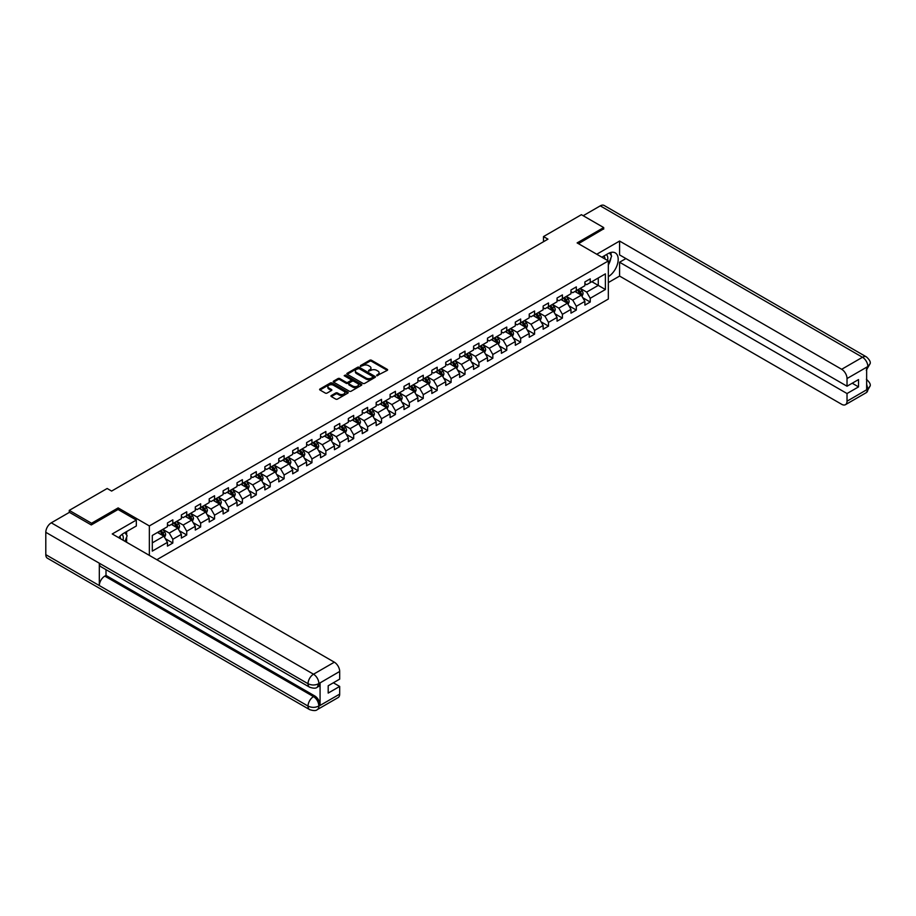 <?xml version="1.0" encoding="UTF-8"?>
<svg xmlns="http://www.w3.org/2000/svg" width="916" height="916" viewBox="0 0 916 916"><rect width="100%" height="100%" fill="white"/><g stroke="black" fill="none" stroke-linecap="round" stroke-linejoin="round"><path stroke-width="1.37" d="M376.728 375.732L387.262 370.362A1.237 0.71 0 0 0 387.262 369.354L371.495 360.251A1.237 0.71 0 0 0 369.755 360.251L360.446 365.621L360.446 366.331L362.873 365.633A3.962 2.29 0 0 1 368.484 365.633L369.789 366.4A3.962 2.29 0 0 1 370.957 368.014A3.962 2.29 0 0 1 369.789 369.629L368.587 371.037L371.014 370.339A3.962 2.29 0 0 1 376.625 370.339L377.93 371.095A3.962 2.29 0 0 1 379.098 372.709A3.962 2.29 0 0 1 377.93 374.335L376.728 375.732L376.728 375.022M331.317 395.54A1.237 0.71 0 0 0 331.317 396.548L335.737 399.101A1.237 0.71 0 0 0 337.489 399.101L347.817 393.136A1.237 0.71 0 0 0 347.817 392.128L332.061 383.025A1.237 0.71 0 0 0 330.31 383.025L319.982 388.991A1.237 0.71 0 0 0 319.982 389.998L325.317 393.079A1.237 0.71 0 0 0 327.069 393.079L331.489 390.525A1.237 0.71 0 0 0 331.489 389.518L328.844 387.995A3.309 1.912 0 0 1 327.871 386.644A3.309 1.912 0 0 1 329.92 384.869A3.309 1.912 0 0 1 333.527 385.281L343.901 391.281A3.309 1.912 0 0 1 344.874 392.632A3.309 1.912 0 0 1 342.824 394.395A3.309 1.912 0 0 1 339.218 393.983L337.489 392.987A1.237 0.71 0 0 0 335.737 392.987L331.317 395.54L331.317 396.548L335.737 394.017L335.737 392.987M118.141 509.559L118.141 507.911L91.554 523.254L69.261 510.384L69.261 512.433M118.141 507.911L149.354 525.933L608.338 260.934L608.338 299.04L156.842 559.71M603.701 229.114L603.701 227.569L577.126 242.912L608.338 260.934M603.701 227.569L581.408 214.688L543.497 236.58L543.497 241.732M69.261 510.384L107.161 488.491L111.626 491.068L547.963 239.156L543.497 236.58M362.965 383.38A1.237 0.71 0 0 0 364.717 383.38L375.045 377.415A1.237 0.71 0 0 0 375.045 376.407L359.29 367.305A1.237 0.71 0 0 0 357.538 367.305L347.21 373.27A1.237 0.71 0 0 0 347.21 374.278L362.965 383.38M344.53 375.915L361.419 385.281L351.103 391.235A1.237 0.71 0 0 1 349.351 391.235L333.596 382.144L338.015 379.602L338.015 378.571L333.596 381.125A1.237 0.71 0 0 0 333.596 382.144L333.596 381.125M338.015 379.602A1.237 0.71 0 0 1 339.767 379.602L339.767 378.571A1.237 0.71 0 0 0 338.015 378.571M339.767 378.571L346.156 382.27A1.237 0.71 0 0 0 347.908 382.27L350.839 380.575A1.237 0.71 0 0 0 350.839 379.567L344.187 375.72L345.412 375.01L361.431 384.262A1.237 0.71 0 0 1 361.431 385.27L361.431 384.262M149.354 555.382L149.354 525.933M165.361 538.722L172.815 543.028L172.815 539.272L181.379 534.326L181.379 538.081L186.727 534.99L186.727 531.234L195.291 526.288L195.291 530.055L200.638 526.963L200.638 523.196L209.203 518.261L209.203 522.017L214.55 518.925L214.55 515.17L223.115 510.223L223.115 513.979L228.473 510.899L228.473 507.132L237.026 502.186L237.026 505.953L242.385 502.861L242.385 499.106L250.95 494.159L250.95 497.915L256.297 494.823L256.297 491.068L264.861 486.121L264.861 489.888L270.209 486.797L270.209 483.03L278.773 478.095L278.773 481.85L284.12 478.759L284.12 475.003L292.685 470.057L292.685 473.812L298.043 470.732L298.043 466.965L306.597 462.03L306.597 465.786L311.955 462.695L311.955 458.939L320.52 453.993L320.52 457.748L325.867 454.657L325.867 450.901L334.432 445.955L334.432 449.722L339.779 446.63L339.779 442.863L348.343 437.928L348.343 441.684L353.69 438.592L353.69 434.837L362.255 429.89L362.255 433.646L367.614 430.566L367.614 426.799L376.167 421.864L376.167 425.619L381.525 422.528L381.525 418.772L390.09 413.826L390.09 417.582L395.437 414.49L395.437 410.734L404.002 405.788L404.002 409.555L409.349 406.464L409.349 402.708L417.914 397.762L417.914 401.517L423.261 398.426L423.261 394.67L431.825 389.724L431.825 393.479L437.184 390.399L437.184 386.632L445.737 381.697L445.737 385.453L451.096 382.361L451.096 378.606L459.66 373.659L459.66 377.415L465.007 374.323L465.007 370.568L473.572 365.621L473.572 369.388L478.919 366.297L478.919 362.541L487.484 357.595L487.484 361.351L492.831 358.259L492.831 354.503L501.395 349.557L501.395 353.313L506.754 350.233L506.754 346.466L515.319 341.531L515.319 345.286L520.666 342.195L520.666 338.439L529.23 333.493L529.23 337.248L534.578 334.157L534.578 330.401L543.142 325.455L543.142 329.222L548.489 326.13L548.489 322.375L557.054 317.428L557.054 321.184L562.413 318.092L562.413 314.337L570.966 309.39L570.966 313.158L576.324 310.066L576.324 306.299L584.889 301.364L584.889 305.12L590.236 302.028L590.236 298.272L605.396 289.513L605.396 273.861L598.263 277.983L598.263 285.391L605.396 289.513M172.815 543.028L167.456 546.119L167.456 542.352L152.296 551.111L152.296 535.459L167.456 526.7L167.456 522.944L172.815 519.853L172.815 523.609L181.379 518.674L181.379 514.907L186.727 511.815L186.727 515.582L195.291 510.636L195.291 506.88L200.638 503.789L200.638 507.544L209.203 502.598L209.203 498.842L214.55 495.751L214.55 499.518L223.115 494.571L223.115 490.816L228.473 487.724L228.473 491.48L237.026 486.533L237.026 482.778L242.385 479.686L242.385 483.442L250.95 478.507L250.95 474.74L256.297 471.648L256.297 475.415L264.861 470.469L264.861 466.713L270.209 463.622L270.209 467.378L278.773 462.431L278.773 458.676L284.12 455.584L284.12 459.351L292.685 454.405L292.685 450.649L298.043 447.558L298.043 451.313L306.597 446.367L306.597 442.611L311.955 439.52L311.955 443.275L320.52 438.34L320.52 434.573L325.867 431.493L325.867 435.249L334.432 430.302L334.432 426.547L339.779 423.455L339.779 427.211L348.343 422.265L348.343 418.509L353.69 415.417L353.69 419.185L362.255 414.238L362.255 410.483L367.614 407.391L367.614 411.147L376.167 406.2L376.167 402.445L381.525 399.353L381.525 403.109L390.09 398.174L390.09 394.407L395.437 391.327L395.437 395.082L404.002 390.136L404.002 386.38L409.349 383.289L409.349 387.044L417.914 382.109L417.914 378.342L423.261 375.251L423.261 379.018L431.825 374.072L431.825 370.316L437.184 367.224L437.184 370.98L445.737 366.034L445.737 362.278L451.096 359.186L451.096 362.942L459.66 358.007L459.66 354.24L465.007 351.16L465.007 354.916L473.572 349.969L473.572 346.214L478.919 343.122L478.919 346.878L487.484 341.943L487.484 338.176L492.831 335.084L492.831 338.851L501.395 333.905L501.395 330.149L506.754 327.058L506.754 330.813L515.319 325.867L515.319 322.111L520.666 319.02L520.666 322.787L529.23 317.841L529.23 314.074L534.578 310.993L534.578 314.749L543.142 309.803L543.142 306.047L548.489 302.956L548.489 306.711L557.054 301.776L557.054 298.009L562.413 294.918L562.413 298.685L570.966 293.738L570.966 289.983L576.324 286.891L576.324 290.647L584.889 285.7L584.889 281.945L590.236 278.853L590.236 282.62L605.396 273.861M171.384 524.433L177.807 528.143L169.242 533.089L162.819 529.379M167.456 524.639L169.242 525.67L172.815 523.609M169.242 533.089L172.815 539.272M177.807 528.143L181.379 534.326M185.295 516.406L191.719 520.116L183.154 525.051L176.731 521.353M181.379 516.613L183.154 517.643L186.727 515.582M183.154 525.051L186.727 531.234M191.719 520.116L195.291 526.288M199.207 508.369L205.631 512.078L197.077 517.025L190.654 513.315M195.291 508.575L197.077 509.605L200.638 507.544M197.077 517.025L200.638 523.196M205.631 512.078L209.203 518.261M213.13 500.342L219.554 504.04L210.989 508.987L204.566 505.277M209.203 500.548L210.989 501.567L214.55 499.518M210.989 508.987L214.55 515.17M219.554 504.04L223.115 510.223M227.042 492.304L233.466 496.014L224.901 500.96L218.477 497.251M223.115 492.51L224.901 493.541L228.473 491.48M224.901 500.96L228.473 507.132M233.466 496.014L237.026 502.186M240.954 484.266L247.377 487.976L238.813 492.923L232.389 489.213M237.026 484.472L238.813 485.503L242.385 483.442M238.813 492.923L242.385 499.106M247.377 487.976L250.95 494.159M254.866 476.24L261.289 479.95L252.724 484.885L246.301 481.186M250.95 476.446L252.724 477.476L256.297 475.415M252.724 484.885L256.297 491.068M261.289 479.95L264.861 486.121M268.777 468.202L275.201 471.912L266.648 476.858L260.224 473.148M264.861 468.408L266.648 469.439L270.209 467.378M266.648 476.858L270.209 483.03M275.201 471.912L278.773 478.095M282.701 460.175L289.124 463.874L280.559 468.82L274.136 465.11M278.773 460.382L280.559 461.412L284.12 459.351M280.559 468.82L284.12 475.003M289.124 463.874L292.685 470.057M296.612 452.138L303.036 455.847L294.471 460.794L288.048 457.084M292.685 452.344L294.471 453.374L298.043 451.313M294.471 460.794L298.043 466.965M303.036 455.847L306.597 462.03M310.524 444.1L316.947 447.81L308.383 452.756L301.959 449.046M306.597 444.306L308.383 445.336L311.955 443.275M308.383 452.756L311.955 458.939M316.947 447.81L320.52 453.993M324.436 436.073L330.859 439.783L322.295 444.718L315.883 441.02M320.52 436.279L322.295 437.31L325.867 435.249M322.295 444.718L325.867 450.901M330.859 439.783L334.432 445.955M338.359 428.035L344.771 431.745L336.218 436.692L329.794 432.982M334.432 428.241L336.218 429.272L339.779 427.211M336.218 436.692L339.779 442.863M344.771 431.745L348.343 437.928M352.271 420.009L358.694 423.707L350.13 428.654L343.706 424.944M348.343 420.215L350.13 421.245L353.69 419.185M350.13 428.654L353.69 434.837M358.694 423.707L362.255 429.89M366.182 411.971L372.606 415.681L364.041 420.627L357.618 416.917M362.255 412.177L364.041 413.208L367.614 411.147M364.041 420.627L367.614 426.799M372.606 415.681L376.167 421.864M380.094 403.933L386.518 407.643L377.953 412.589L371.53 408.88M376.167 404.139L377.953 405.17L381.525 403.109M377.953 412.589L381.525 418.772M386.518 407.643L390.09 413.826M394.006 395.907L400.429 399.616L391.865 404.551L385.453 400.853M390.09 396.113L391.865 397.143L395.437 395.082M391.865 404.551L395.437 410.734M400.429 399.616L404.002 405.788M407.929 387.869L414.341 391.579L405.788 396.525L399.365 392.815M404.002 388.075L405.788 389.105L409.349 387.044M405.788 396.525L409.349 402.708M414.341 391.579L417.914 397.762M421.841 379.842L428.264 383.541L419.7 388.487L413.276 384.777M417.914 380.048L419.7 381.079L423.261 379.018M419.7 388.487L423.261 394.67M428.264 383.541L431.825 389.724M435.753 371.804L442.176 375.514L433.611 380.461L427.188 376.751M431.825 372.01L433.611 373.041L437.184 370.98M433.611 380.461L437.184 386.632M442.176 375.514L445.737 381.697M449.664 363.767L456.088 367.476L447.523 372.423L441.1 368.713M445.737 363.973L447.523 365.003L451.096 362.942M447.523 372.423L451.096 378.606M456.088 367.476L459.66 373.659M463.576 355.74L470 359.45L461.435 364.385L455.023 360.686M459.66 355.946L461.435 356.977L465.007 354.916M461.435 364.385L465.007 370.568M470 359.45L473.572 365.621M477.499 347.702L483.923 351.412L475.358 356.358L468.935 352.649M473.572 347.908L475.358 348.939L478.919 346.878M475.358 356.358L478.919 362.541M483.923 351.412L487.484 357.595M491.411 339.676L497.835 343.374L489.27 348.32L482.846 344.611M487.484 339.882L489.27 340.912L492.831 338.851M489.27 348.32L492.831 354.503M497.835 343.374L501.395 349.557M505.323 331.638L511.746 335.348L503.182 340.294L496.758 336.584M501.395 331.844L503.182 332.874L506.754 330.813M503.182 340.294L506.754 346.466M511.746 335.348L515.319 341.531M519.235 323.6L525.658 327.31L517.093 332.256L510.67 328.546M515.319 323.806L517.093 324.837L520.666 322.787M517.093 332.256L520.666 338.439M525.658 327.31L529.23 333.493M533.146 315.573L539.57 319.283L531.017 324.218L524.593 320.52M529.23 315.78L531.017 316.81L534.578 314.749M531.017 324.218L534.578 330.401M539.57 319.283L543.142 325.455M547.07 307.536L553.493 311.245L544.928 316.192L538.505 312.482M543.142 307.742L544.928 308.772L548.489 306.711M544.928 316.192L548.489 322.375M553.493 311.245L557.054 317.428M560.981 299.509L567.405 303.219L558.84 308.154L552.417 304.444M557.054 299.715L558.84 300.746L562.413 298.685M558.84 308.154L562.413 314.337M567.405 303.219L570.966 309.39M574.893 291.471L581.317 295.181L572.752 300.127L566.328 296.418M570.966 291.677L572.752 292.708L576.324 290.647M572.752 300.127L576.324 306.299M581.317 295.181L584.889 301.364M591.839 281.693L598.263 285.391L586.664 292.089L580.24 288.38M584.889 283.639L586.664 284.67L590.236 282.62M586.664 292.089L590.236 298.272M91.554 523.254L91.554 524.799M152.296 542.867L163.895 536.181L157.472 532.471M163.895 536.181L167.456 542.352M582.794 297.734L590.236 302.028M568.87 305.761L576.324 310.066M554.959 313.799L562.413 318.092M541.047 321.825L548.489 326.13M527.135 329.863L534.578 334.157M513.212 337.901L520.666 342.195M499.3 345.927L506.754 350.233M485.388 353.965L492.831 358.259M471.477 361.992L478.919 366.297M457.565 370.03L465.007 374.323M443.642 378.068L451.096 382.361M429.73 386.094L437.184 390.399M415.818 394.132L423.261 398.426M401.906 402.158L409.349 406.464M387.995 410.196L395.437 414.49M374.072 418.223L381.525 422.528M360.16 426.261L367.614 430.566M346.248 434.299L353.69 438.592M332.336 442.325L339.779 446.63M318.425 450.363L325.867 454.657M304.501 458.389L311.955 462.695M290.59 466.427L298.043 470.732M276.678 474.465L284.12 478.759M262.766 482.492L270.209 486.797M248.843 490.529L256.297 494.823M234.931 498.556L242.385 502.861M221.019 506.594L228.473 510.899M207.108 514.632L214.55 518.925M193.196 522.658L200.638 526.963M179.273 530.696L186.727 534.99M377.083 375.858L377.93 375.365A3.962 2.29 0 0 0 379.098 373.739L379.098 372.709M370.957 368.014L370.957 369.045A3.962 2.29 0 0 1 369.789 370.659L368.942 371.152M387.262 369.354L387.262 370.362L371.495 361.282A1.237 0.71 0 0 0 369.755 361.282L360.79 366.457M375.033 377.426L359.29 368.335A1.237 0.71 0 0 0 357.538 368.335L347.221 374.289L347.21 373.27M372.858 377.266L372.858 376.556L359.026 368.564L356.53 369.297A3.962 2.29 0 0 0 355.374 370.923A3.962 2.29 0 0 0 356.53 372.537L365.988 377.999A3.962 2.29 0 0 0 371.587 377.999L372.858 377.266L372.858 378.297L372.858 377.587M355.374 370.923L355.374 371.953A3.962 2.29 0 0 0 356.53 373.568L356.53 372.537M372.858 378.297L371.587 379.029A3.962 2.29 0 0 1 365.988 379.029L356.53 373.568M339.767 379.602L346.156 383.3A1.237 0.71 0 0 0 347.908 383.3L350.839 381.606A1.237 0.71 0 0 0 351.206 381.102L351.206 380.071M352.786 386.094A3.309 1.912 0 0 0 356.393 386.506A3.309 1.912 0 0 0 358.442 384.743A3.309 1.912 0 0 0 357.469 383.392L353.816 381.285A1.237 0.71 0 0 0 352.065 381.285L349.133 382.98A1.237 0.71 0 0 0 349.133 383.987L352.786 386.094L352.786 387.125A3.309 1.912 0 0 0 356.393 387.537A3.309 1.912 0 0 0 358.442 385.773L358.442 384.743M348.767 383.483L348.767 384.514A1.237 0.71 0 0 0 349.133 385.018L349.133 383.987M352.786 387.125L349.133 385.018M344.874 392.632L344.874 393.662A3.309 1.912 0 0 1 342.824 395.426A3.309 1.912 0 0 1 339.218 395.014L337.489 394.017A1.237 0.71 0 0 0 335.737 394.017M327.871 386.644L327.871 387.674A3.309 1.912 0 0 0 328.844 389.025L328.844 387.995M331.478 390.537L328.844 389.025M347.817 392.128L347.817 393.136L332.061 384.056A1.237 0.71 0 0 0 330.31 384.056L319.993 390.01L319.982 388.991M582.026 296.406L583.08 293.727A3.343 1.935 -120 0 0 582.015 290.876L580.172 288.425M576.966 292.673L575.717 291.002M577.412 290.017L579.255 292.479A3.343 1.935 60 0 1 580.206 294.483L581.282 293.876A3.343 1.935 -120 0 0 580.32 291.861L578.477 289.399M577.641 289.891L579.679 292.616A1.706 0.985 60 0 1 579.988 293.131L581.282 293.876M607.526 260.465A8.198 4.729 120 0 0 606.312 254.637M604.915 258.953A5.611 3.24 120 0 0 603.758 256.137A5.611 3.24 120 0 0 603.747 256.125M609.449 252.931L611.636 256.045L608.338 264.541M123.03 540.188A8.198 4.729 120 0 0 121.942 534.452M120.42 538.677A5.611 3.24 120 0 0 119.847 536.375M124.897 532.585L127.141 535.768L124.988 541.322M608.338 276.643A14.187 8.198 120 0 0 617.464 264.129A14.187 8.198 120 0 0 615.254 252.873A14.187 8.198 120 0 0 608.167 253.572L601.881 257.201M608.338 282.563L619.582 276.071L619.582 262.228L847.025 393.536L847.025 401.208L867.979 389.002L866.65 389.621L866.65 367.476L867.853 366.526L847.025 378.548A7.568 4.374 -120 0 0 841.667 369.285L862.494 357.263L600.266 205.86L583.194 215.718M625.914 258.564L619.582 262.228M852.201 383.231L858.532 386.895L858.532 379.579L847.025 386.22L619.582 254.911L619.582 241.057L841.667 369.285M596.751 254.236L619.582 241.057M619.582 276.071L841.667 404.3A7.568 4.374 -120 0 0 845.457 404.677A7.568 4.374 -120 0 0 847.025 401.208M600.266 205.86A7.763 4.477 -60 0 1 604.148 205.482L866.376 356.874A7.763 4.477 -60 0 0 862.494 357.263A7.568 4.374 60 0 1 867.853 366.526M847.025 386.22L847.025 378.548M858.532 386.895L847.025 393.536M603.701 228.805L578.465 243.679M608.338 264.964A14.187 8.198 120 0 0 610.926 257.888M611.155 255.346A14.187 8.198 120 0 0 610.8 252.461M866.65 384.331L867.853 388.922M866.376 379.27C869.421 382.006 870.692 384.205 870.2 385.842L867.99 389.002M866.376 356.874C869.421 359.587 870.692 361.797 870.2 363.492L867.979 366.606M309.631 687.206A7.763 4.477 -60 0 1 308.028 683.714C311.6 685.42 315.161 685.408 318.722 683.668L317.302 687.206C316.031 688.488 313.478 688.5 309.631 687.206L100.92 566.718A7.763 4.477 -60 0 1 99.317 563.214L45.8 532.31A7.763 4.477 -60 0 1 51.285 522.818L69.433 512.33L91.291 524.948L118.049 509.502L136.335 520.059L136.335 525.979L123.66 533.295A14.187 8.198 120 0 0 118.691 537.681M136.335 520.059L112.244 533.959L334.34 662.188A7.568 4.374 60 0 1 339.687 671.451L339.687 679.134L328.191 685.775L328.191 693.08L339.687 686.439L339.687 694.11A7.568 4.374 60 0 1 338.13 697.58L317.302 709.602A7.568 4.374 -120 0 0 318.86 706.133L339.687 694.11M126.293 542.077L129.282 543.795M126.614 541.894L126.614 537.142M126.614 535.013L126.614 531.589M317.302 709.602C316.089 710.885 313.535 710.885 309.631 709.614L47.403 558.21A7.763 4.477 -60 0 1 45.8 554.661L99.317 585.564A7.763 4.477 -60 0 1 104.802 576.118L313.512 696.607L314.715 695.92A7.568 4.374 60 0 1 320.073 705.183L320.073 683.038A7.568 4.374 60 0 1 318.505 686.508L317.302 687.206M45.8 532.31L45.8 554.661M51.285 522.818L313.512 674.21A7.763 4.477 -60 0 0 308.028 683.714L99.317 563.214L99.317 585.564L308.028 706.064C311.589 707.782 315.161 707.782 318.734 706.064L318.86 706.133M339.687 686.439L333.355 682.786M106.004 569.649L106.004 575.42L314.715 695.92M106.004 575.42L104.802 576.118M568.103 304.433L569.168 301.765A3.343 1.935 -120 0 0 568.103 298.914L566.26 296.452M563.054 300.7L561.806 299.028M563.5 298.055L565.332 300.517A3.343 1.935 60 0 1 566.294 302.52L567.359 301.902A3.343 1.935 -120 0 0 566.409 299.898L564.565 297.437M563.729 297.918L565.767 300.643A1.706 0.985 60 0 1 566.077 301.158L567.359 301.902M554.191 312.47L555.256 309.791A3.343 1.935 -120 0 0 554.191 306.952L552.348 304.49M549.142 308.738L547.883 307.066M549.577 306.081L551.421 308.543A3.343 1.935 60 0 1 552.382 310.558L553.447 309.94A3.343 1.935 -120 0 0 552.497 307.925L550.653 305.475M549.818 305.955L551.856 308.681A1.706 0.985 60 0 1 552.165 309.196L553.447 309.94M540.28 320.497L541.345 317.829A3.343 1.935 -120 0 0 540.268 314.978L538.436 312.528M535.219 316.764L533.971 315.104M535.665 314.119L537.509 316.581A3.343 1.935 60 0 1 538.459 318.585L539.535 317.966A3.343 1.935 -120 0 0 538.574 315.963L536.742 313.501M535.894 313.982L537.944 316.707A1.706 0.985 60 0 1 538.253 317.234L539.535 317.966M526.368 328.535L527.421 325.856A3.343 1.935 -120 0 0 526.356 323.016L524.513 320.554M521.307 324.802L520.059 323.13M521.754 322.157L523.597 324.608A3.343 1.935 60 0 1 524.547 326.623L525.624 326.004A3.343 1.935 -120 0 0 524.662 323.989L522.818 321.539M521.983 322.02L524.032 324.745A1.706 0.985 60 0 1 524.341 325.26L525.624 326.004M512.445 336.561L513.51 333.893A3.343 1.935 -120 0 0 512.445 331.042L510.601 328.592M507.395 332.829L506.147 331.168M507.842 330.184L509.674 332.645A3.343 1.935 60 0 1 510.636 334.649L511.712 334.042A3.343 1.935 -120 0 0 510.75 332.027L508.907 329.565M508.071 330.058L510.109 332.783A1.706 0.985 60 0 1 510.418 333.298L511.712 334.042M498.533 344.599L499.598 341.931A3.343 1.935 -120 0 0 498.533 339.08L496.69 336.619M493.484 340.866L492.224 339.195M493.919 338.222L495.762 340.672A3.343 1.935 60 0 1 496.724 342.687L497.789 342.069A3.343 1.935 -120 0 0 496.838 340.065L494.995 337.603M494.159 338.084L496.197 340.809A1.706 0.985 60 0 1 496.506 341.325L497.789 342.069M484.621 352.637L485.686 349.958A3.343 1.935 -120 0 0 484.621 347.118L482.778 344.656M479.56 348.904L478.312 347.233M480.007 346.248L481.85 348.71A3.343 1.935 60 0 1 482.812 350.725L483.877 350.107A3.343 1.935 -120 0 0 482.927 348.091L481.083 345.63M480.247 346.122L482.285 348.847A1.706 0.985 60 0 1 482.595 349.362L483.877 350.107M470.71 360.664L471.774 357.996A3.343 1.935 -120 0 0 470.698 355.145L468.866 352.694M465.649 356.931L464.401 355.259M466.095 354.286L467.939 356.748A3.343 1.935 60 0 1 468.889 358.751L469.965 358.133A3.343 1.935 -120 0 0 469.003 356.129L467.171 353.668M466.324 354.149L468.374 356.874A1.706 0.985 60 0 1 468.683 357.4L469.965 358.133M456.798 368.701L457.851 366.022A3.343 1.935 -120 0 0 456.786 363.183L454.943 360.721M451.737 364.969L450.489 363.297M452.183 362.324L454.027 364.774A3.343 1.935 60 0 1 454.977 366.789L456.054 366.171A3.343 1.935 -120 0 0 455.092 364.156L453.248 361.705M452.412 362.186L454.462 364.911A1.706 0.985 60 0 1 454.771 365.427L456.054 366.171M442.875 376.728L443.939 374.06A3.343 1.935 -120 0 0 442.875 371.209L441.031 368.759M437.825 372.995L436.577 371.335M438.272 370.35L440.104 372.812A3.343 1.935 60 0 1 441.065 374.816L442.13 374.197A3.343 1.935 -120 0 0 441.18 372.194L439.337 369.732M438.501 370.213L440.539 372.949A1.706 0.985 60 0 1 440.848 373.465L442.13 374.197M428.963 384.766L430.028 382.098A3.343 1.935 -120 0 0 428.963 379.247L427.119 376.785M423.913 381.033L422.654 379.361M424.348 378.388L426.192 380.838A3.343 1.935 60 0 1 427.154 382.854L428.219 382.235A3.343 1.935 -120 0 0 427.268 380.22L425.425 377.77M424.589 378.251L426.627 380.976A1.706 0.985 60 0 1 426.936 381.491L428.219 382.235M415.051 392.804L416.116 390.124A3.343 1.935 -120 0 0 415.051 387.285L413.208 384.823M409.99 389.071L408.742 387.399M410.437 386.415L412.28 388.876A3.343 1.935 60 0 1 413.242 390.892L414.307 390.273A3.343 1.935 -120 0 0 413.356 388.258L411.513 385.796M410.677 386.289L412.715 389.014A1.706 0.985 60 0 1 413.024 389.529L414.307 390.273M401.139 400.83L402.193 398.162A3.343 1.935 -120 0 0 401.128 395.311L399.296 392.861M396.078 397.097L394.83 395.426M396.525 394.452L398.368 396.914A3.343 1.935 60 0 1 399.319 398.918L400.395 398.3A3.343 1.935 -120 0 0 399.433 396.296L397.601 393.834M396.754 394.315L398.804 397.04A1.706 0.985 60 0 1 399.113 397.567L400.395 398.3M387.228 408.868L388.281 406.189A3.343 1.935 -120 0 0 387.216 403.349L385.373 400.887M382.167 405.135L380.919 403.464M382.613 402.49L384.457 404.941A3.343 1.935 60 0 1 385.407 406.956L386.483 406.338A3.343 1.935 -120 0 0 385.522 404.322L383.678 401.872M382.842 402.353L384.892 405.078A1.706 0.985 60 0 1 385.201 405.593L386.483 406.338M373.304 416.895L374.369 414.227A3.343 1.935 -120 0 0 373.304 411.376L371.461 408.925M368.255 413.162L367.007 411.502M368.701 410.517L370.533 412.979A3.343 1.935 60 0 1 371.495 414.982L372.56 414.364A3.343 1.935 -120 0 0 371.61 412.36L369.766 409.899M368.93 410.379L370.969 413.116A1.706 0.985 60 0 1 371.278 413.631L372.56 414.364M359.393 424.932L360.457 422.265A3.343 1.935 -120 0 0 359.393 419.413L357.549 416.952M354.343 421.2L353.084 419.528M354.778 418.555L356.622 421.005A3.343 1.935 60 0 1 357.584 423.02L358.648 422.402A3.343 1.935 -120 0 0 357.698 420.387L355.855 417.936M355.019 418.417L357.057 421.142A1.706 0.985 60 0 1 357.366 421.658L358.648 422.402M345.481 432.97L346.546 430.291A3.343 1.935 -120 0 0 345.469 427.451L343.637 424.99M340.42 429.238L339.172 427.566M340.866 426.581L342.71 429.043A3.343 1.935 60 0 1 343.672 431.058L344.737 430.44A3.343 1.935 -120 0 0 343.775 428.425L341.943 425.963M341.107 426.455L343.145 429.18A1.706 0.985 60 0 1 343.454 429.696L344.737 430.44M331.569 440.997L332.623 438.329A3.343 1.935 -120 0 0 331.558 435.478L329.714 433.028M326.508 437.264L325.26 435.592M326.955 434.619L328.798 437.081A3.343 1.935 60 0 1 329.749 439.085L330.825 438.466A3.343 1.935 -120 0 0 329.863 436.463L328.02 434.001M327.184 434.482L329.233 437.207A1.706 0.985 60 0 1 329.542 437.733L330.825 438.466M317.657 449.035L318.711 446.355A3.343 1.935 -120 0 0 317.646 443.516L315.802 441.054M312.596 445.302L311.348 443.63M313.043 442.657L314.886 445.107A3.343 1.935 60 0 1 315.837 447.123L316.913 446.504A3.343 1.935 -120 0 0 315.951 444.489L314.108 442.039M313.272 442.52L315.31 445.245A1.706 0.985 60 0 1 315.631 445.76L316.913 446.504M303.734 457.061L304.799 454.393A3.343 1.935 -120 0 0 303.734 451.542L301.891 449.092M298.685 453.328L297.437 451.668M299.131 450.683L300.963 453.145A3.343 1.935 60 0 1 301.925 455.149L302.99 454.531A3.343 1.935 -120 0 0 302.04 452.527L300.196 450.065M299.36 450.546L301.398 453.283A1.706 0.985 60 0 1 301.707 453.798L302.99 454.531M289.822 465.099L290.887 462.431A3.343 1.935 -120 0 0 289.822 459.58L287.979 457.118M284.773 461.366L283.513 459.695M285.208 458.721L287.051 461.172A3.343 1.935 60 0 1 288.013 463.187L289.078 462.569A3.343 1.935 -120 0 0 288.128 460.553L286.284 458.103M285.449 458.584L287.487 461.309A1.706 0.985 60 0 1 287.796 461.824L289.078 462.569M275.911 473.137L276.976 470.458A3.343 1.935 -120 0 0 275.899 467.618L274.067 465.156M270.85 469.404L269.602 467.733M271.296 466.748L273.14 469.21A3.343 1.935 60 0 1 274.09 471.225L275.166 470.606A3.343 1.935 -120 0 0 274.205 468.591L272.373 466.13M271.525 466.622L273.575 469.347A1.706 0.985 60 0 1 273.884 469.862L275.166 470.606M261.999 481.163L263.052 478.495A3.343 1.935 -120 0 0 261.987 475.644L260.144 473.194M256.938 477.431L255.69 475.759M257.385 474.786L259.228 477.247A3.343 1.935 60 0 1 260.178 479.251L261.255 478.633A3.343 1.935 -120 0 0 260.293 476.629L258.449 474.167M257.614 474.648L259.663 477.373A1.706 0.985 60 0 1 259.972 477.889L261.255 478.633M248.076 489.201L249.141 486.522A3.343 1.935 -120 0 0 248.076 483.682L246.232 481.221M243.026 485.469L241.778 483.797M243.473 482.824L245.316 485.274A3.343 1.935 60 0 1 246.267 487.289L247.343 486.671A3.343 1.935 -120 0 0 246.381 484.656L244.538 482.205M243.702 482.686L245.74 485.411A1.706 0.985 60 0 1 246.049 485.927L247.343 486.671M234.164 497.228L235.229 494.56A3.343 1.935 -120 0 0 234.164 491.709L232.321 489.259M229.114 493.495L227.866 491.835M229.561 490.85L231.393 493.312A3.343 1.935 60 0 1 232.355 495.316L233.42 494.697A3.343 1.935 -120 0 0 232.469 492.694L230.626 490.232M229.79 490.713L231.828 493.449A1.706 0.985 60 0 1 232.137 493.964L233.42 494.697M220.252 505.266L221.317 502.598A3.343 1.935 -120 0 0 220.252 499.747L218.409 497.285M215.203 501.533L213.943 499.861M215.638 498.888L217.481 501.338A3.343 1.935 60 0 1 218.443 503.353L219.508 502.735A3.343 1.935 -120 0 0 218.558 500.72L216.714 498.27M215.878 498.751L217.916 501.476A1.706 0.985 60 0 1 218.226 501.991L219.508 502.735M206.34 513.303L207.405 510.624A3.343 1.935 -120 0 0 206.329 507.785L204.497 505.323M201.28 509.571L200.031 507.899M201.726 506.914L203.57 509.376A3.343 1.935 60 0 1 204.52 511.391L205.596 510.773A3.343 1.935 -120 0 0 204.634 508.758L202.802 506.296M201.955 506.788L204.005 509.514A1.706 0.985 60 0 1 204.314 510.029L205.596 510.773M192.429 521.33L193.482 518.662A3.343 1.935 -120 0 0 192.417 515.811L190.574 513.361M187.368 517.597L186.12 515.926M187.814 514.952L189.658 517.414A3.343 1.935 60 0 1 190.608 519.418L191.684 518.8A3.343 1.935 -120 0 0 190.723 516.796L188.879 514.334M188.043 514.815L190.093 517.54A1.706 0.985 60 0 1 190.402 518.055L191.684 518.8M178.506 529.368L179.57 526.689A3.343 1.935 -120 0 0 178.506 523.849L176.662 521.387M173.456 525.635L172.208 523.963M173.903 522.99L175.735 525.44A3.343 1.935 60 0 1 176.696 527.456L177.773 526.837A3.343 1.935 -120 0 0 176.811 524.822L174.967 522.372M174.132 522.853L176.17 525.578A1.706 0.985 60 0 1 176.479 526.093L177.773 526.837M164.594 537.394L165.659 534.726A3.343 1.935 -120 0 0 164.594 531.875L162.75 529.425M159.544 533.662L158.285 532.001M159.979 531.017L161.823 533.478A3.343 1.935 60 0 1 162.785 535.482L163.85 534.864A3.343 1.935 -120 0 0 162.899 532.86L161.056 530.398M160.22 530.879L162.258 533.604A1.706 0.985 60 0 1 162.567 534.131L163.85 534.864M377.93 375.365L377.93 374.335M368.587 371.037L368.587 370.327M369.789 370.659L369.789 369.629M360.446 366.331L360.446 365.621M369.755 361.282L369.755 360.251M371.495 361.282L371.495 360.251M357.538 368.335L357.538 367.305M359.29 368.335L359.29 367.305M375.045 377.415L375.045 376.407M365.988 379.029L365.988 377.999M371.587 379.029L371.587 377.999M346.156 383.3L346.156 382.27M347.908 383.3L347.908 382.27M350.839 381.606L350.839 380.575M345.412 376.041L345.412 375.01M337.489 394.017L337.489 392.987M339.218 395.014L339.218 393.983M331.489 390.525L331.489 389.518M330.31 384.056L330.31 383.025M332.061 384.056L332.061 383.025M580.984 294.986L583.057 293.796M580.32 291.861L582.015 290.876M577.939 293.235L579.255 292.479M870.2 385.865L866.284 392.655A7.568 4.374 -120 0 0 867.853 389.185M866.65 369.995L867.853 366.789M320.073 705.183L318.734 706.064M339.687 671.451L318.734 683.668M318.86 683.737L320.073 683.038M318.86 683.485A7.568 4.374 60 0 0 313.512 674.21L334.34 662.188M309.631 709.614A7.763 4.477 -60 0 1 308.028 706.064A7.763 4.477 -60 0 1 313.512 696.607C316.73 698.771 318.516 701.862 318.86 705.881M567.073 303.024L569.145 301.822M566.409 299.898L568.103 298.914M564.027 301.261L565.332 300.517M553.161 311.051L555.233 309.86M552.497 307.925L554.191 306.952M550.115 309.299L551.421 308.543M539.249 319.089L541.322 317.898M538.574 315.963L540.268 314.978M536.204 317.337L537.509 316.581M525.326 327.126L527.398 325.924M524.662 323.989L526.356 323.016M522.292 325.363L523.597 324.608M511.414 335.153L513.487 333.962M510.75 332.027L512.445 331.042M508.369 333.401L509.674 332.645M497.502 343.191L499.575 341.989M496.838 340.065L498.533 339.08M494.457 341.428L495.762 340.672M483.591 351.217L485.663 350.026M482.927 348.091L484.621 347.118M480.545 349.465L481.85 348.71M469.668 359.255L471.751 358.053M469.003 356.129L470.698 355.145M466.633 357.503L467.939 356.748M455.756 367.293L457.828 366.091M455.092 364.156L456.786 363.183M452.71 365.53L454.027 364.774M441.844 375.32L443.916 374.129M441.18 372.194L442.875 371.209M438.798 373.568L440.104 372.812M427.932 383.357L430.005 382.155M427.268 380.22L428.963 379.247M424.887 381.594L426.192 380.838M414.021 391.384L416.093 390.193M413.356 388.258L415.051 387.285M410.975 389.632L412.28 388.876M400.097 399.422L402.181 398.22M399.433 396.296L401.128 395.311M397.063 397.67L398.368 396.914M386.186 407.46L388.258 406.257M385.522 404.322L387.216 403.349M383.14 405.696L384.457 404.941M372.274 415.486L374.346 414.295M371.61 412.36L373.304 411.376M369.228 413.734L370.533 412.979M358.362 423.524L360.435 422.322M357.698 420.387L359.393 419.413M355.316 421.761L356.622 421.005M344.45 431.55L346.523 430.36M343.775 428.425L345.469 427.451M341.405 429.799L342.71 429.043M330.527 439.588L332.611 438.386M329.863 436.463L331.558 435.478M327.493 437.837L328.798 437.081M316.615 447.626L318.688 446.424M315.951 444.489L317.646 443.516M313.57 445.863L314.886 445.107M302.704 455.653L304.776 454.462M302.04 452.527L303.734 451.542M299.658 453.901L300.963 453.145M288.792 463.691L290.864 462.488M288.128 460.553L289.822 459.58M285.746 461.927L287.051 461.172M274.88 471.717L276.953 470.526M274.205 468.591L275.899 467.618M271.834 469.965L273.14 469.21M260.957 479.755L263.029 478.553M260.293 476.629L261.987 475.644M257.923 478.003L259.228 477.247M247.045 487.793L249.118 486.591M246.381 484.656L248.076 483.682M243.999 486.03L245.316 485.274M233.133 495.819L235.206 494.629M232.469 492.694L234.164 491.709M230.088 494.067L231.393 493.312M219.222 503.857L221.294 502.655M218.558 500.72L220.252 499.747M216.176 502.094L217.481 501.338M205.31 511.884L207.382 510.693M204.634 508.758L206.329 507.785M202.264 510.132L203.57 509.376M191.387 519.922L193.459 518.719M190.723 516.796L192.417 515.811M188.352 518.158L189.658 517.414M177.475 527.96L179.547 526.757M176.811 524.822L178.506 523.849M174.429 526.196L175.735 525.44M163.563 535.986L165.636 534.795M162.899 532.86L164.594 531.875M160.518 534.234L161.823 533.478M373.11 377.942L373.11 376.911M845.457 404.677L866.284 392.655M870.2 363.515L866.284 370.247"/></g></svg>
